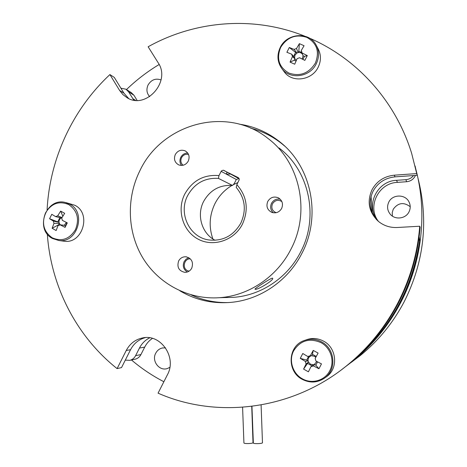 <?xml version="1.0" encoding="UTF-8"?>
<svg xmlns="http://www.w3.org/2000/svg" width="467" height="467" viewBox="0 0 467 467"><rect width="100%" height="100%" fill="white"/><g stroke="black" fill="none" stroke-linecap="round" stroke-linejoin="round"><path stroke-width="0.7" d="M189.018 271.199L187.32 270.591C181.832 267.935 184.296 258.391 190.343 258.852M187.314 272.01L187.104 271.899C183.414 269.354 182.416 265.921 184.109 261.613L186.082 259.132L188.849 257.714M183.076 165.265C180.799 163.199 180.291 160.677 181.54 157.694C183.187 154.91 185.516 153.824 188.528 154.443M181.505 165.452C179.707 162.954 179.468 160.245 180.787 157.315C182.352 154.507 184.669 153.088 187.746 153.059M276.16 212.707C272.208 210.95 270.983 207.984 272.477 203.822C274.975 200.15 278.104 199.397 281.864 201.563M273.318 212.783C270.551 210.097 269.949 206.945 271.502 203.326C273.522 199.929 276.441 198.563 280.253 199.222M242.466 224.096C234.265 240.517 213.285 247.44 198.049 239.11C182.685 231.019 176.596 210.022 184.757 194.085C192.486 180.507 203.892 174.349 218.97 175.598L221.376 170.945L223.179 170.175L238.176 177.588L239.092 178.563L239.238 179.702L236.857 184.658C247.031 196.28 248.905 209.426 242.466 224.096M215.071 240.289C201.744 233.43 196.414 215.059 203.618 201.458C210.115 190.011 219.759 184.675 232.543 185.457L218.416 178.394C204.855 177.594 194.616 183.297 187.705 195.504C178.125 213.162 189.322 237.283 208.72 239.933C222.718 241.457 233.418 235.853 240.826 223.127C246.64 209.998 245.111 198.107 236.238 187.448L236.857 184.658M232.543 185.457L234.3 183.467L236.314 179.497L226.425 174.185L226.623 172.837L227.54 172.393L238.725 178.003M272.43 278.139C270.726 278.058 254.27 288.886 254.97 289.184L255.245 289.283C257.761 290.025 274.158 280.042 272.675 278.274L272.43 278.139M221.125 171.336L226.425 174.185L230.575 174.063L238.976 178.341M225.911 297.537L233.459 297.345C260.983 295.518 287.584 277.836 300.649 251.97C319.294 216.957 309.172 170.443 278.997 147.963M139.872 170.741C161.856 123.446 227.038 105.314 267.988 138.448C300.036 162.288 310.788 211.895 290.906 249.285C276.978 276.89 248.66 295.763 219.443 297.701C188.621 299.902 158.803 284.006 142.995 258.193C127.257 232.297 126.178 198.277 139.872 170.741M281.648 208.463C279.295 212.269 276.02 213.577 271.829 212.38C267.287 210.004 265.933 206.35 267.772 201.429C270.323 197.395 273.79 196.169 278.174 197.751C282.284 200.279 283.44 203.851 281.648 208.463M188.271 161.103C185.93 164.909 182.76 166.176 178.75 164.904C174.705 162.598 173.555 159.136 175.3 154.524C177.746 150.584 181.033 149.364 185.148 150.864C188.948 153.252 189.987 156.661 188.271 161.103M191.762 268.146C190.215 270.913 187.927 272.314 184.885 272.354C178.838 270.983 176.754 267.188 178.627 260.977C180.274 258.058 182.708 256.663 185.924 256.786C191.692 258.368 193.642 262.156 191.762 268.146M351.4 362.275L360.22 355.597C378.457 340.758 393.121 322.779 404.229 301.664C424.246 261.701 428.794 220.395 417.872 177.746M242.589 407.288L243.926 442.944C243.745 443.848 252.081 443.726 253.015 442.804L251.736 406.378M251.941 406.354L253.347 443.002C253.167 443.919 261.596 443.796 262.477 442.868L261.1 404.965M161.057 79.939C155.639 78.036 151.308 79.723 148.062 85C146.148 89.419 146.685 93.301 149.679 96.64M388.801 202.094C386.787 206.496 387.301 210.576 390.348 214.33C395.193 220.132 405.706 218.801 408.987 211.913C410.616 208.551 410.616 205.206 408.987 201.878C405.257 193.986 392.461 194.173 388.801 202.094M410.219 206.712C403.733 201.89 398.082 202.713 393.272 209.181L392.222 212.59L392.426 216.133M165.528 347.839L162.265 348.003C159.364 348.738 157.181 350.478 155.715 353.233C151.372 360.921 159.288 371.417 167.355 368.533L169.842 367.354M232.029 185.399C224.627 189.806 218.941 195.871 214.972 203.589C209.385 215.164 208.691 226.956 212.888 238.976M344.342 367.576L353.128 360.892C372.853 344.839 388.731 325.371 400.762 302.482C422.04 261.859 427.48 213.127 415.934 169.603M159.142 64.504C147.303 71.632 136.417 79.985 126.481 89.565M376.717 219.846C369.566 211.078 368.346 201.54 373.051 191.231C377.809 182.702 385.135 177.915 395.029 176.865L417.148 175.294L415.093 165.972M341.78 369.549L348.335 364.47C369.064 347.6 385.754 327.122 398.421 303.036C410.744 279.178 417.977 253.896 420.113 227.19L419.734 226.232L397.154 227.499C390.132 227.785 383.932 225.789 378.55 221.498C368.907 212.444 366.723 201.867 371.995 189.765C376.822 181.108 384.253 176.246 394.288 175.183L416.727 173.578L417.148 175.294M239.297 124.152C254.363 126.394 267.935 132.354 280.025 142.021C311.547 166.672 321.722 216.104 301.875 253.412C288.028 280.79 260.201 299.738 231.153 302.353C212.602 303.941 195.492 300.077 179.818 290.772M228.649 302.558C215.439 302.896 202.935 300.334 191.137 294.875M419.734 226.232C417.568 253.33 410.224 278.986 397.721 303.2C384.872 327.641 367.932 348.423 346.911 365.533C292.476 410.149 216.962 419.197 158.062 393.161L167.402 374.791C177.121 357.448 160.811 333.625 142.587 337.939L143.953 337.734M372.164 212.678L371.043 196.444M302.277 59.075L303.06 55.76L304.431 56.379L302.908 59.391M301.799 51.831L301.986 52.934L307.292 55.579L304.858 60.383L299.557 57.739L297.117 58.661L294.712 64.213L290.06 62.099L294.233 60.237L294.94 58.83L292.453 56.554L291.682 54.195L286.884 52.286L289.301 47.506L295.617 52.415L296.989 53.028L295.016 55.048L294.595 57.756L294.94 58.83L296.335 60.395M306.912 37.407C295.827 33.834 287.059 37.197 280.62 47.482C276.219 58.673 278.968 67.201 288.869 73.056C299.925 76.804 308.751 73.488 315.353 63.115C319.79 51.749 316.976 43.18 306.912 37.407M292.453 56.554L290.06 62.099M301.688 51.51L301.215 50.57L304.07 45.731L299.394 43.647L296.539 48.475L294.111 49.403L289.301 47.506M283.586 70.937L284.467 72.146C292.476 83.073 312.049 80.342 318.173 67.213C321.232 60.745 321.162 54.516 317.969 48.527L316.69 46.093M315.791 357.302L314.536 356.286L311.722 355.772L312.458 354.348L316.252 356.444M310.31 355.766L311.226 355.761L309.948 355.79L310.31 355.766L313.246 350.402L318.103 353.081L315.167 358.458L315.972 361.049L321.459 363.875L320.228 366.338L318.938 368.743L315.826 365.194L314.396 364.4L313.456 365.924L310.929 366.659L308.418 371.808L303.579 369.099L308.465 362.077L310.438 364.213L313.252 364.739L314.396 364.4L316.813 361.493M293.69 350.752C288.548 360.232 292.587 373.53 302.277 378.749C311.758 384.364 324.909 380.617 329.749 370.78C334.997 361.172 330.747 347.699 320.952 342.62C309.446 337.734 300.357 340.443 293.69 350.752M305.873 339.97C311.793 337.717 317.648 338.085 323.433 341.073C336.608 347.646 338.622 368.142 326.807 376.525L325.657 377.342M313.456 365.924L318.938 368.743M309.948 355.79L307.788 356.514L302.774 353.507L300.275 358.352L305.284 361.37L306.078 363.956L303.579 369.099M61.971 217.657L61.224 217.955L55.567 216.595L57.704 215.83L60.657 211.096L64.691 213.32L61.737 218.06L62.356 220.36L67.289 222.893L65.065 227.371L65.456 225.935L64.271 225.275L66.396 222.444M45.538 212.911C41.458 223.407 43.676 231.696 52.193 237.785C61.761 241.9 69.53 239.157 75.502 229.554C79.612 218.906 77.341 210.57 68.69 204.558C59.093 200.594 51.376 203.378 45.538 212.911M66.034 202.625L74.872 205.293C91.748 213.361 82.63 244.142 64.224 241.223L63.279 241.1M55.567 216.595L51.779 214.295L49.572 218.743L53.355 221.06L53.968 223.354L52.129 228.287L56.145 230.535L57.996 225.602L60.138 224.837L65.065 227.371M53.355 221.06L59.029 222.362L49.572 218.743M64.271 225.275L60.138 224.837M65.456 225.935L67.032 222.765M52.129 228.287L58.661 224.715L59.315 223.407L60.366 224.861M58.661 224.715L59.519 225.193M61.224 217.955C59.607 218.93 58.877 220.401 59.029 222.362L59.315 223.407L53.968 223.354M59.875 217.628L57.85 221.708M57.704 215.83L62.035 217.54M60.657 211.096L62.817 216.233M47.325 234.095C50.885 285.892 75.993 335.948 117.094 368.615L121.531 367.576L130.562 349.701C133.866 343.438 138.792 339.41 145.342 337.612M123.918 93.137L114.31 77.423L109.914 74.58L119.628 90.487L123.918 93.137L128.688 98.543M131.484 359.981C141.402 368.428 152.201 375.678 163.87 381.732M305.284 361.37L308.103 360.898L306.685 360.11L300.275 358.352M311.226 355.761L307.788 356.514M315.826 365.194L317.542 361.872M307.73 363.495L311.927 365.836M310.578 356.111C308.687 357.115 307.864 358.714 308.103 360.898L308.465 362.077L306.078 363.956M308.605 356.391L306.685 360.11M313.246 350.402L312.458 354.348M310.929 366.659L313.252 364.739M296.539 48.475L298.092 52.608L298.804 51.207L299.394 43.647M301.956 52.59L301.215 50.57M294.233 60.237L296.043 61.054M295.617 52.415L293.556 56.495M302.546 54.388C301.489 52.847 300.007 52.257 298.092 52.608L296.989 53.028L294.111 49.403M301.956 52.619L298.804 51.207M301.986 52.934L303.06 55.76M307.292 55.579L304.431 56.379M291.682 54.195L294.595 57.756M119.628 90.487L122.909 94.597L127.077 97.726C145.902 109.862 171.301 81.48 158.126 62.701L148.132 46.77C194.856 20.682 253.312 15.545 304.595 36.105M309.306 38.06C356.519 58.223 395.491 100.679 411.62 153.246L416.727 173.578M250.686 128.168C262.302 131.163 272.845 136.475 282.325 144.105L284.648 146.06M47.091 209.928C49.648 159.025 72.525 109.418 109.914 74.58M117.094 368.615L126.242 350.489C129.884 343.654 135.331 339.468 142.587 337.939M237.931 182.533L233.15 184.769M230.61 174.08L239.162 178.756M238.859 178.604L236.314 179.497M218.97 175.598L218.416 178.394M353.531 360.104L357.016 357.634C391.737 327.069 412.74 288.618 420.031 242.28L419.553 241.34L419.132 236.798M355.358 358.866C390.721 327.735 412.116 288.559 419.553 241.34M126.335 89.471L131.274 92.606L133.941 95.245L128.635 91.894L133.749 100.084M128.635 91.894L125.932 89.215L120.9 88.205M125.29 360.133L129.879 360.331C132.406 359.654 134.315 358.096 135.605 355.661L140.935 354.564C139.668 356.957 137.788 358.487 135.302 359.152L134.87 359.246M149.732 337.81C145.255 340.046 141.822 343.461 139.44 348.073L135.605 355.661M415.461 175.417C413.727 179.165 410.779 181.266 406.611 181.733L405.881 179.672L396.547 180.32C376.694 180.957 365.083 206.198 377.821 220.879M405.881 179.672C409.039 179.386 411.602 178.009 413.564 175.551M133.941 95.245L137.094 100.376M415.723 168.739L416.085 170.426M406.611 181.733L397.446 182.369C378.346 182.982 366.805 206.899 378.515 221.469M419.15 236.664L420.031 242.28M357.016 357.634L356.169 358.282M152.435 338.382C149.142 340.571 146.568 343.478 144.712 347.104L140.935 354.564M394.288 175.183L395.029 176.865M316.247 63.816C319.346 57.248 319.282 50.926 316.042 44.855C308.985 31.301 286.75 33.122 280.223 47.488C276.703 55.194 277.316 62.321 282.056 68.853C290.176 79.933 310.035 77.143 316.247 63.816M321.529 341.838C315.663 338.797 309.726 338.423 303.713 340.717C287.777 346.374 286.709 371.388 302.137 379.286C310.111 383.349 317.718 382.864 324.956 377.844C336.946 369.339 334.903 348.516 321.529 341.838M69.618 204.067L65.071 202.398C45.813 197.523 34.616 229.501 52.386 238.45L58.819 240.505C77.452 243.459 86.699 212.24 69.618 204.067M52.52 238.497L58.819 240.505L64.224 241.223M302.178 379.274C310.146 383.331 317.735 382.858 324.956 377.844L326.807 376.525M126.242 350.489L130.562 349.701M223.845 170.367L227.54 172.393M144.712 347.104L139.44 348.073M397.446 182.369L396.547 180.32M135.512 100.306L132.745 98.595M348.335 364.47L346.911 365.533M284.467 72.146L282.056 68.853M282.325 144.105L280.025 142.021M353.128 360.892L360.22 355.597M162.82 347.892L162.265 348.003M409.775 203.828L408.987 201.878M186.561 256.873L185.924 256.786M185.673 151.15L185.148 150.864M279.056 198.253L278.174 197.751M233.459 297.345L219.443 297.701M230.575 174.063L238.835 178.592M223.821 170.356L227.522 172.387M129.879 360.331L135.302 359.152M355.142 359.047L356.806 357.815"/></g></svg>
